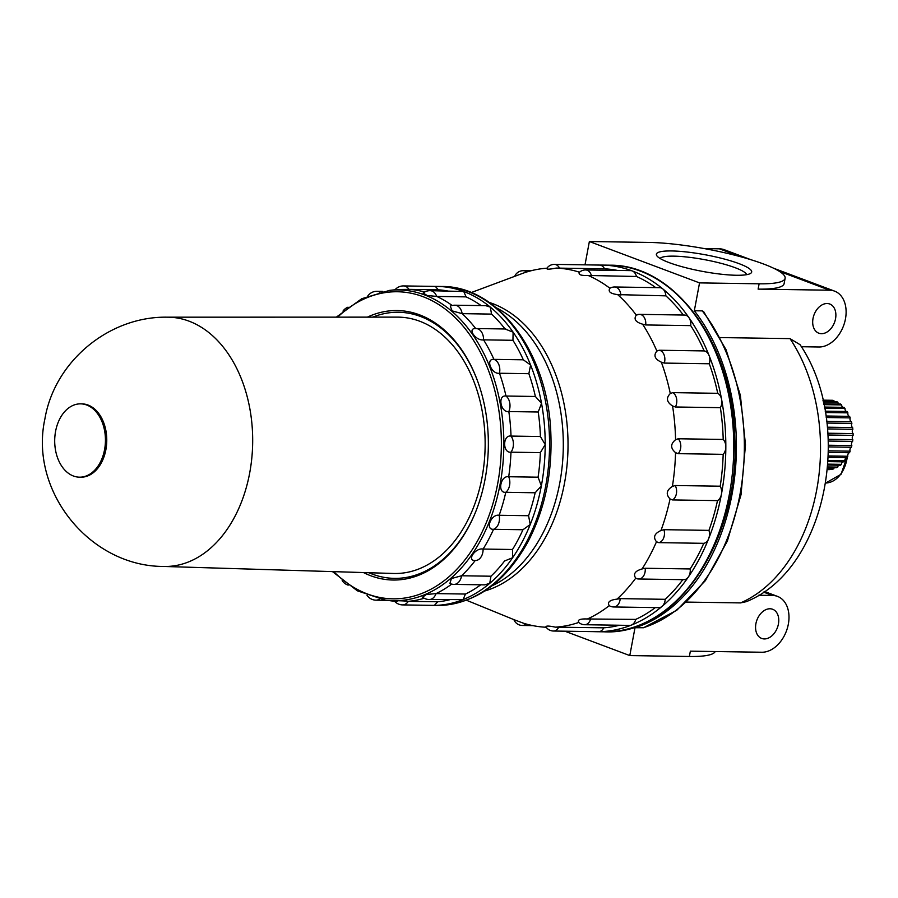 <?xml version="1.0" encoding="UTF-8"?>
<svg xmlns="http://www.w3.org/2000/svg" width="898" height="898" viewBox="0 0 898 898"><rect width="100%" height="100%" fill="white"/><g stroke="black" fill="none" stroke-linecap="round" stroke-linejoin="round"><path stroke-width="1.35" d="M578.795 622.415C577.223 619.822 580.097 618.677 587.427 618.98A179.667 124.294 -89.1 0 0 609.237 605.679C607.127 602.188 609.708 600.01 616.982 599.134A179.667 124.294 -89.1 0 0 635.739 578.166C632.944 574.024 635.054 570.96 642.059 568.962A179.667 124.294 -89.1 0 0 656.483 541.752C652.925 537.24 654.418 533.502 660.962 530.527A179.667 124.294 -89.1 0 0 670.054 498.94C665.676 494.349 666.462 490.196 672.389 486.447A179.667 124.294 -89.1 0 0 675.543 452.626C670.368 448.282 670.379 443.982 675.577 439.728A179.667 124.294 -89.1 0 0 672.568 405.975C666.653 402.158 665.889 398.016 670.29 393.537A179.667 124.294 -89.1 0 0 661.332 362.163C654.799 359.133 653.317 355.428 656.887 351.051A179.667 124.294 -89.1 0 0 642.598 324.178C635.604 322.135 633.505 319.116 636.3 315.131A179.667 124.294 -89.1 0 0 617.644 294.611C610.382 293.691 607.811 291.569 609.922 288.258A179.667 124.294 -89.1 0 0 588.168 275.473C580.849 275.731 577.975 274.653 579.558 272.24M579.491 272.217A179.667 124.294 -89.1 0 0 556.188 268.075C549.015 269.49 546.04 269.523 547.264 268.176M546.916 268.199A179.667 124.294 -89.1 0 0 523.871 272.913L471.147 292.591M514.498 619.856L523.119 623.089A179.667 124.294 -89.1 0 0 546.186 627.242M546.489 627.253C545.266 625.715 548.24 625.682 555.413 627.152A179.667 124.294 -89.1 0 0 578.75 622.437M617.454 270.421A179.667 124.294 -89.1 0 0 604.534 268.828L556.188 268.075M655.742 287.618A179.667 124.294 -89.1 0 0 636.48 276.483L588.168 275.473M636.48 276.483A9.171 6.342 -89.1 0 0 632.203 270.915A9.171 6.342 -89.1 0 0 630.677 270.624L585.676 269.95A9.171 9.171 0 0 0 579.053 272.622M683.344 315.03A179.667 124.294 -89.1 0 0 665.878 295.857L617.644 294.611M609.922 288.258L610.045 288.179A9.171 9.171 0 0 1 614.692 286.99L659.704 287.674A9.171 6.342 -89.1 0 1 662.758 288.864A183.338 126.831 -89.1 0 0 632.203 270.915A183.338 126.831 -89.1 0 0 601.772 265.067A183.338 126.831 -89.1 0 0 599.449 265.067M642.059 568.962L645.179 568.266A9.171 6.342 -89.1 0 1 638.781 578.997A9.171 9.171 0 0 1 637.008 578.795L637.872 578.884A9.171 6.342 -89.1 0 0 638.781 578.997L683.793 579.681A9.171 6.342 -89.1 0 0 688.396 576.943A9.171 6.342 90.9 0 0 690.192 568.95A179.667 124.294 -89.1 0 0 703.763 543.324A9.171 6.342 -89.1 0 0 708.634 538.733A9.171 6.342 90.9 0 0 708.949 530.37A179.667 124.294 -89.1 0 0 717.502 500.613A9.171 6.342 -89.1 0 0 721.408 494.36A9.171 6.342 90.9 0 0 720.207 486.2A179.667 124.294 -89.1 0 0 723.171 454.343A9.171 6.342 -89.1 0 0 725.831 446.867A9.171 6.342 -89.1 0 0 723.204 439.448A179.667 124.294 -89.1 0 0 720.376 407.67A9.171 6.342 -89.1 0 0 721.61 399.475A9.171 6.342 -89.1 0 0 717.738 393.313A179.667 124.294 -89.1 0 0 709.308 363.769A9.171 6.342 -89.1 0 0 709.038 355.406A9.171 6.342 -89.1 0 0 704.178 350.927A179.667 124.294 -89.1 0 0 690.719 325.626L645.707 324.953L642.598 324.178M636.3 315.131L638.444 314.502M690.719 325.626A9.171 6.342 -89.1 0 0 688.957 317.679A9.171 6.342 -89.1 0 0 684.602 315.052L639.589 314.367A9.171 9.171 0 0 0 637.389 314.603M709.308 363.769L664.295 363.084L661.332 362.163M656.887 351.051L659.177 350.242L704.178 350.927M720.376 407.67L675.363 406.985L672.568 405.975M670.29 393.537L672.725 392.628L717.738 393.313M723.171 454.343L678.158 453.658L675.543 452.626M675.577 439.728L678.192 438.774L723.204 439.448M717.502 500.613L672.501 499.928L670.054 498.94M672.389 486.447L675.195 485.515L720.207 486.2M703.763 543.324L658.75 542.639L656.483 541.752M660.962 530.527L663.936 529.685L708.949 530.37M637.872 578.884L635.739 578.166M690.192 568.95L645.179 568.266M616.982 599.134L620.215 598.629A9.171 6.342 -89.1 0 1 613.761 606.969A9.171 9.171 0 0 1 609.45 605.813L609.237 605.679M587.427 618.98L635.739 619.395A9.171 6.342 90.9 0 1 631.44 625.064A9.171 6.342 90.9 0 1 629.678 625.401L584.665 624.716A9.171 6.342 -89.1 0 0 590.727 618.711M555.413 627.152L603.759 627.825A9.171 6.342 90.9 0 1 598.596 631.709A9.171 6.342 90.9 0 1 598.472 631.709L553.471 631.025A9.171 6.342 -89.1 0 0 558.747 627.141M453.995 584.396L484.696 584.856L489.724 583.352L490.959 576.213L461.572 575.764A11.001 7.611 -89.1 0 1 453.995 584.396A11.001 11.001 0 0 1 449.864 583.52L451.413 578.537L461.572 575.764A156.207 108.052 -89.1 0 0 475.199 560.543C466.286 560.79 475.412 547.511 483.102 549.048A156.207 108.052 -89.1 0 0 493.563 529.292C484.763 529.899 491.228 513.701 499.165 515.272A156.207 108.052 -89.1 0 0 505.776 492.329C497.122 493.249 500.489 475.222 508.695 476.737A156.207 108.052 -89.1 0 0 510.973 452.177C502.532 453.322 502.566 434.699 511.018 436.069A156.207 108.052 -89.1 0 0 508.829 411.553C500.635 412.844 497.324 394.896 505.978 396.029A156.207 108.052 -89.1 0 0 499.479 373.242C491.543 374.589 485.122 358.538 493.934 359.368A156.207 108.052 -89.1 0 0 483.551 339.848C475.873 341.15 466.78 328.084 475.693 328.556A156.207 108.052 -89.1 0 0 462.144 313.649L452.109 310.876L450.302 306.128A11.001 11.001 0 0 1 454.882 305.208L485.728 305.668L490.319 307.116A159.507 110.342 -89.1 0 0 463.738 291.502L430.142 290.671A11.001 11.001 0 0 0 423.149 293.04L427.134 295.487L436.709 296.43A11.001 7.611 -89.1 0 0 430.142 290.671M490.959 576.213A156.207 108.052 -89.1 0 0 504.586 560.981L512.623 557.737L512.489 549.497A156.207 108.052 -89.1 0 0 522.95 529.741L530.235 524.499L528.563 515.721A156.207 108.052 -89.1 0 0 535.163 492.778L541.348 485.897L538.082 477.186A156.207 108.052 -89.1 0 0 540.371 452.626L545.198 444.577L540.405 436.518A156.207 108.052 -89.1 0 0 538.216 412.002L541.528 403.337L535.365 396.478A156.207 108.052 -89.1 0 0 528.866 373.691L530.583 365.003L523.321 359.806A156.207 108.052 -89.1 0 0 512.938 340.297L483.551 339.848A11.001 7.611 -89.1 0 0 476.12 328.545A11.001 11.001 0 0 0 475.154 328.578L475.693 328.556A11.001 7.611 -89.1 0 1 476.12 328.545L505.799 328.994M452.199 305.5A156.207 108.052 -89.1 0 0 436.709 296.43L466.096 296.879L463.738 291.502A159.507 110.342 -89.1 0 0 437.259 286.417A159.507 110.342 -89.1 0 0 435.261 286.406M424.675 292.03A156.207 108.052 -89.1 0 0 408.983 289.369L397.836 289.504M395.03 289.785L389.676 290.357A155.388 107.491 -89.1 0 1 498.502 491.981A155.388 107.491 -89.1 0 1 384.984 599.999L391.651 600.919A156.207 108.052 -89.1 0 0 394.57 601.256M397.163 601.469C388.363 600.616 401.238 600.459 408.309 601.334A156.207 108.052 -89.1 0 0 424.193 598.236M429.188 599.527L463.065 599.606L465.456 594.049L436.069 593.6A11.001 7.611 -89.1 0 1 429.188 599.527A11.001 11.001 0 0 1 422.554 597.17L426.37 594.487L436.069 593.6A156.207 108.052 -89.1 0 0 451.672 584.115M475.457 560.543L475.323 560.543A11.001 7.611 -89.1 0 1 475.199 560.543L475.008 560.532A11.001 11.001 0 0 0 475.323 560.543A11.001 7.611 -89.1 0 0 483.102 549.048L512.489 549.497M535.163 492.778L504.698 492.284M434.351 605.387L437.696 601.772L408.309 601.334A11.001 7.611 -89.1 0 1 402.585 604.904L434.351 605.387M430.423 605.331A159.507 110.342 -89.1 0 0 432.421 605.387A159.507 110.342 -89.1 0 0 434.497 605.387A159.507 110.342 -89.1 0 0 463.065 599.606A159.507 110.342 -89.1 0 0 489.724 583.352A159.507 110.342 -89.1 0 0 512.623 557.737A159.507 110.342 -89.1 0 0 530.235 524.499A159.507 110.342 -89.1 0 0 541.348 485.897A159.507 110.342 -89.1 0 0 545.198 444.577A159.507 110.342 -89.1 0 0 541.528 403.337A159.507 110.342 -89.1 0 0 530.583 365.003A159.507 110.342 -89.1 0 0 513.117 332.181L505.08 329.005A156.207 108.052 -89.1 0 0 491.532 314.098L462.144 313.649A11.001 7.611 -89.1 0 0 454.882 305.208M715.19 651.533A82.504 14.334 -169.4 0 1 689.361 656.483L629.79 655.574L564.876 631.193M669.021 262.575A48.481 8.419 10.6 0 0 716.66 273.654A48.481 8.419 10.6 0 0 750.649 273.351A48.481 8.419 10.6 0 0 705.57 254.83A48.481 8.419 10.6 0 0 656.853 255.795A48.481 8.419 10.6 0 0 669.021 262.575M648.94 242.426A82.504 14.334 -169.4 0 1 737.741 255.964A82.504 14.334 -169.4 0 1 785.121 278.29A82.504 14.334 -169.4 0 1 759.113 283.802L699.542 282.892L589.369 241.517L648.94 242.426M585.002 264.843L589.369 241.517M750.975 259.735L724.428 249.767A29.331 20.564 110.6 0 0 719.421 248.825L704.391 248.6M642.946 627.837A183.338 126.831 -89.1 0 0 739.941 494.641A183.338 126.831 -89.1 0 0 702.27 310.876L703.628 311.584L726.089 349.782L740.379 395.344L745.486 444.892L741.03 494.719L727.346 541.112L705.413 580.602L676.811 610.247L643.563 627.747L635.009 627.724A183.338 126.831 -89.1 0 0 731.993 494.529A183.338 126.831 -89.1 0 0 694.322 310.753L699.542 282.892M764.333 638.938A15.58 10.922 110.6 0 0 777.982 625.872A15.58 10.922 110.6 0 0 772.639 609.259A15.58 10.922 110.6 0 0 756.935 620.013A15.58 10.922 110.6 0 0 761.684 638.433A15.58 10.922 110.6 0 0 764.333 638.938M629.79 655.574L635.009 627.724M689.361 656.483L690.36 651.162L761.841 652.24A29.331 20.564 110.6 0 0 787.524 627.657A29.331 20.564 110.6 0 0 777.477 596.384A29.331 20.564 110.6 0 0 772.471 595.453L758.642 595.239M740.547 602.906A159.507 110.342 -89.1 0 0 790.004 338.625L800.062 344.675C854.032 424.114 827.518 569.074 746.339 601.66L740.547 602.906L686.465 602.087M790.004 338.625L720.23 337.569M801.353 346.729L818.976 346.998A29.331 20.564 110.6 0 0 844.648 322.404A29.331 20.564 110.6 0 0 834.601 291.143A29.331 20.564 110.6 0 0 829.595 290.211L758.114 289.122L759.113 283.802M363.477 572.554A134.756 93.212 -89.1 0 0 475.962 511.074A134.756 93.212 -89.1 0 0 477.927 381.998A134.756 93.212 -89.1 0 0 367.349 317.14M368.876 572.722A133.072 92.056 -89.1 0 0 476.12 510.681M478.073 382.402A133.072 92.056 -89.1 0 0 372.749 317.14M528.563 515.721L499.165 515.272A11.001 7.611 -89.1 0 1 493.563 529.292L522.95 529.741M538.082 477.186L508.695 476.737A11.001 7.611 -89.1 0 1 505.776 492.329M540.405 436.518L511.018 436.069A11.001 7.611 -89.1 0 1 510.973 452.177L540.371 452.626M535.365 396.478L505.978 396.029A11.001 7.611 -89.1 0 1 508.829 411.553L538.216 412.002M523.321 359.806L493.934 359.368A11.001 7.611 -89.1 0 1 499.479 373.242L528.866 373.691M512.938 340.297L513.117 332.181A159.507 110.342 -89.1 0 0 490.319 307.116L491.532 314.098M447.395 290.93A156.207 108.052 -89.1 0 0 438.37 289.818L408.983 289.369A11.001 7.611 -89.1 0 0 403.561 285.923L435.182 286.406M438.37 289.818L435.328 286.406M620.215 598.629L665.227 599.314A9.171 6.342 90.9 0 1 662.062 606.386A9.171 6.342 90.9 0 1 658.773 607.654L613.761 606.969M665.878 295.857A9.171 6.342 -89.1 0 0 662.758 288.864A183.338 126.831 -89.1 0 1 688.957 317.679A183.338 126.831 -89.1 0 1 709.038 355.406A183.338 126.831 -89.1 0 1 721.61 399.475A183.338 126.831 -89.1 0 1 725.831 446.867A183.338 126.831 -89.1 0 1 721.408 494.36A183.338 126.831 -89.1 0 1 708.634 538.733A183.338 126.831 -89.1 0 1 688.396 576.943A183.338 126.831 -89.1 0 1 662.062 606.386A183.338 126.831 -89.1 0 1 631.44 625.064A183.338 126.831 -89.1 0 1 598.596 631.709A183.338 126.831 -89.1 0 1 596.205 631.709L604.152 631.822A183.338 126.831 -89.1 0 0 733.745 450.437A183.338 126.831 -89.1 0 0 609.708 265.191L601.772 265.067M604.534 268.828A9.171 6.342 -89.1 0 0 599.505 265.067A9.171 6.342 -89.1 0 0 599.393 265.067M593.892 631.642A183.338 126.831 -89.1 0 0 596.205 631.709M603.759 627.825A179.667 124.294 -89.1 0 0 619.463 625.244M635.739 619.395A179.667 124.294 -89.1 0 0 655.327 607.598M665.227 599.314A179.667 124.294 -89.1 0 0 682.817 579.659M746.665 274.676A44.215 7.678 10.6 0 0 704.661 259.679A44.215 7.678 10.6 0 0 660.086 258.467M437.696 601.772A156.207 108.052 -89.1 0 0 449.415 599.83M465.456 594.049A156.207 108.052 -89.1 0 0 480.733 584.8M481.115 305.601A156.207 108.052 -89.1 0 0 466.096 296.879M822.95 400.149L832.659 400.295A34.831 24.1 -89.1 0 1 833.872 400.587L823.017 400.429M828.472 469.609L828.315 469.609A34.831 24.1 -89.1 0 0 828.472 469.609A34.831 24.1 -89.1 0 0 829.55 469.598A2.75 1.897 90.9 0 1 829.808 469.149M827.485 469.104L832.513 469.183A34.831 24.1 -89.1 0 0 833.726 468.857A2.75 1.897 90.9 0 1 834.399 467.678M827.44 469.564L829.55 469.598M827.619 467.577L836.599 467.712A34.831 24.1 -89.1 0 0 837.755 467.095A2.75 1.897 90.9 0 1 838.822 465.22M827.518 468.767L833.726 468.857M827.821 465.052L840.449 465.243A34.831 24.1 -89.1 0 0 841.516 464.345A2.75 1.897 90.9 0 1 842.953 461.83M827.675 466.938L837.755 467.095M828.057 461.606L843.963 461.853A34.831 24.1 -89.1 0 0 844.906 460.696A2.75 1.897 90.9 0 1 846.668 457.621M827.889 464.131L841.516 464.345M828.27 457.34L847.016 457.632A34.831 24.1 -89.1 0 0 847.813 456.251A2.75 1.897 90.9 0 1 849.519 452.715A34.831 24.1 -89.1 0 0 850.137 451.166A2.75 1.897 90.9 0 1 851.405 447.26A34.831 24.1 -89.1 0 0 851.832 445.576A2.75 1.897 90.9 0 1 852.606 441.423A34.831 24.1 -89.1 0 0 852.831 439.672A2.75 1.897 90.9 0 1 853.1 435.384A34.831 24.1 -89.1 0 0 853.1 433.599A2.75 1.897 90.9 0 1 852.853 429.323A34.831 24.1 -89.1 0 0 852.64 427.571A2.75 1.897 90.9 0 1 851.876 423.441A34.831 24.1 -89.1 0 0 851.461 421.768A2.75 1.897 90.9 0 1 850.215 417.884A34.831 24.1 -89.1 0 0 849.598 416.358A2.75 1.897 90.9 0 1 847.903 412.856A34.831 24.1 -89.1 0 0 847.117 411.497L825.206 411.172M828.124 460.438L844.906 460.696M828.416 452.401L849.519 452.715M828.326 455.959L847.813 456.251M828.439 446.912L851.405 447.26M828.439 450.841L850.137 451.166M828.326 441.053L852.606 441.423M828.427 445.228L851.832 445.576M828.035 435.002L853.1 435.384M828.259 439.29L852.831 439.672M827.563 428.941L852.853 429.323M827.911 433.218L853.1 433.599M826.957 423.059L851.876 423.441M827.406 427.19L852.64 427.571M826.227 417.525L850.215 417.884M826.755 421.398L851.461 421.768M825.442 412.519L847.903 412.856M826.003 415.999L849.598 416.358M824.656 408.186L845.018 408.489A34.831 24.1 -89.1 0 0 844.075 407.355L824.443 407.063M846.623 411.497A2.75 1.897 90.9 0 1 845.018 408.489M823.949 404.65L841.65 404.919A34.831 24.1 -89.1 0 0 840.584 404.044L823.769 403.786M842.941 407.344A2.75 1.897 90.9 0 1 841.65 404.919M823.387 402.046L837.89 402.259A34.831 24.1 -89.1 0 0 836.734 401.664L823.253 401.462M838.833 404.021A2.75 1.897 90.9 0 1 837.89 402.259M834.422 401.631A2.75 1.897 90.9 0 1 833.872 400.587M821.457 333.686A15.58 10.922 110.6 0 0 835.106 320.62A15.58 10.922 110.6 0 0 829.763 304.018A15.58 10.922 110.6 0 0 814.059 314.76A15.58 10.922 110.6 0 0 818.808 333.192A15.58 10.922 110.6 0 0 821.457 333.686M702.27 310.876L694.322 310.753M785.121 278.29L784.122 283.611A82.504 14.334 -169.4 0 1 758.114 289.122M55.586 431.321A36.672 25.369 -89.1 0 0 79.518 477.175A36.672 25.369 -89.1 0 0 105.436 440.907A36.672 25.369 -89.1 0 0 80.629 403.853A36.672 25.369 -89.1 0 0 55.586 431.321M79.518 477.175L80.842 477.197A36.672 25.369 -89.1 0 0 106.761 440.918A36.672 25.369 -89.1 0 0 81.965 403.876L80.629 403.853M163.627 566.447L393.56 573.474A128.19 88.678 -89.1 0 0 485.122 446.665A128.19 88.678 -89.1 0 0 397.455 317.129L167.41 317.185C109.287 316.074 54.61 361.176 44.9 418.906C29.017 491.352 90.137 566.604 163.627 566.447A124.654 86.23 -89.1 0 0 252.664 443.141A124.654 86.23 -89.1 0 0 167.41 317.185M484.785 590.974A147.44 102.002 -89.1 0 0 565.358 478.196A147.44 102.002 -89.1 0 0 489.163 302.413M526.531 272.038A9.171 6.342 -89.1 0 0 523.298 270.691A9.171 9.171 0 0 0 514.711 276.303M559.521 268.143A9.171 6.342 -89.1 0 0 554.493 264.382A9.171 9.171 0 0 0 546.613 268.648M591.479 275.798A9.171 6.342 -89.1 0 0 585.676 269.95M620.866 295.173A9.171 6.342 -89.1 0 0 614.692 286.99M645.707 324.953A9.171 6.342 -89.1 0 0 639.589 314.367M664.295 363.084A9.171 6.342 -89.1 0 0 659.177 350.242M675.363 406.985A9.171 6.342 -89.1 0 0 672.725 392.628M678.158 453.658A9.171 6.342 -89.1 0 0 678.192 438.774M672.501 499.928A9.171 6.342 -89.1 0 0 675.195 485.515M658.75 542.639A9.171 6.342 -89.1 0 0 663.936 529.685M513.892 619.62A9.171 9.171 0 0 0 522.288 625.468A9.171 6.342 -89.1 0 0 525.88 623.93M848.217 453.658L841.033 474.279L825.711 483.023A32.081 22.192 -89.1 0 0 847.274 457.194M333.764 571.644A153.558 106.233 -89.1 0 0 473.336 547.926A153.558 106.233 -89.1 0 0 476.411 345.079A153.558 106.233 -89.1 0 0 337.626 317.14M367.046 595.318A11.001 11.001 0 0 0 376.004 600.167A11.001 7.611 -89.1 0 0 379.45 599.033M379.686 292.086A11.001 7.611 -89.1 0 0 376.958 291.311L382.829 291.39M772.471 595.453L763.525 592.096M829.595 290.211L779.296 271.319M740.098 256.592L719.421 248.825M492.014 585.822A146.666 101.463 -89.1 0 0 563.282 447.844A146.666 101.463 -89.1 0 0 496.235 307.767M436.787 605.454A159.507 110.342 -89.1 0 0 549.531 447.642A159.507 110.342 -89.1 0 0 441.625 286.473C498.817 285.8 548.386 354.227 550.844 433.644C552.382 473.695 544.682 509.884 527.743 542.212C504.642 583.487 474.324 604.567 436.787 605.454L432.421 605.387M466.477 600.246L514.015 619.676M523.298 270.691L530.864 270.803M578.368 622.078A9.171 9.171 0 0 0 584.665 624.716M545.849 626.748A9.171 9.171 0 0 0 553.471 631.025M522.288 625.468L532.873 625.625M342.172 580.591A11.001 11.001 0 0 0 348.177 585.137M384.984 599.999L357.337 590.805L332.462 571.611M389.676 290.357L361.771 298.708L336.323 317.14M376.004 600.167L387.442 600.335M394.301 600.953A11.001 11.001 0 0 0 402.585 604.904M403.561 285.923A11.001 11.001 0 0 0 394.963 289.852M376.958 291.311A11.001 11.001 0 0 0 367.821 295.947M348.009 307.183A11.001 11.001 0 0 0 342.957 311.135M554.493 264.382L599.505 265.067M773.661 268.255L834.601 291.143M764.411 591.479L777.477 596.384M604.152 631.822C677.474 635.705 741.456 537.206 734.62 434.284C731.791 342.767 674.735 264.304 609.708 265.191M437.259 286.417L441.625 286.473"/></g></svg>
